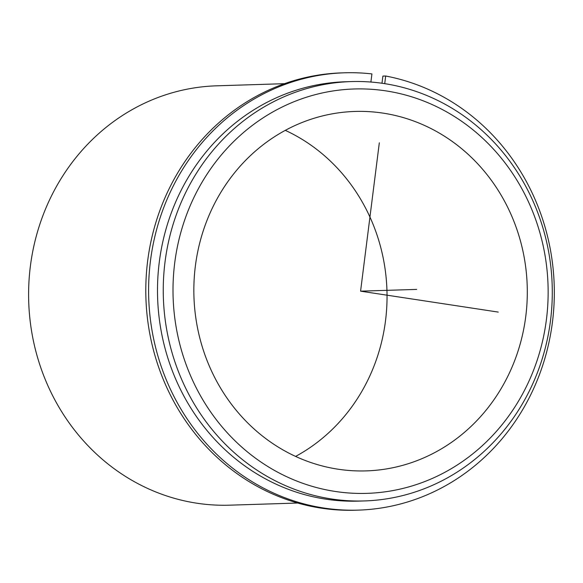 <?xml version="1.0" encoding="UTF-8"?>
<svg xmlns="http://www.w3.org/2000/svg" width="583" height="583" viewBox="0 0 583 583"><rect width="100%" height="100%" fill="white"/><g stroke="black" fill="none" stroke-linecap="round" stroke-linejoin="round"><path stroke-width="0.87" d="M285.306 130.352A179.812 166.716 -91.8 0 1 354.515 402.977A179.812 166.716 -91.8 0 1 295.588 456.409M226.372 183.783A179.812 166.716 -91.8 0 1 354.909 111.448A179.812 166.716 -91.8 0 1 508.099 208.146A179.812 166.716 -91.8 0 1 494.778 398.553A179.812 166.716 -91.8 0 1 366.241 470.889A179.812 166.716 -91.8 0 1 213.05 374.191A179.812 166.716 -91.8 0 1 226.372 183.783M364.382 500.935L358.632 501.118A209.778 194.503 -91.8 0 1 179.907 388.3A209.778 194.503 -91.8 0 1 195.451 166.155A209.778 194.503 -91.8 0 1 345.413 81.758L351.163 81.584A209.778 194.503 -91.8 0 1 529.881 194.394A209.778 194.503 -91.8 0 1 514.337 416.539A209.778 194.503 -91.8 0 1 364.382 500.935A209.778 194.503 -91.8 0 1 185.656 388.118A209.778 194.503 -91.8 0 1 201.201 165.973A209.778 194.503 -91.8 0 1 351.163 81.584M209.603 170.36A202.286 187.558 -91.8 0 1 471.887 128.938A202.286 187.558 -91.8 0 1 511.553 411.977A202.286 187.558 -91.8 0 1 249.262 453.399A202.286 187.558 -91.8 0 1 209.603 170.36M297.738 503.034L229.731 505.177A209.778 194.503 -91.8 0 1 51.005 392.359A209.778 194.503 -91.8 0 1 66.549 170.221A209.778 194.503 -91.8 0 1 216.512 85.825L284.519 83.682M370.897 82.043L371.925 73.924A218.771 202.84 88.2 0 0 344.568 72.795L341.762 72.882A218.771 202.84 88.2 0 0 145.91 297.935A218.771 202.84 88.2 0 0 355.55 510.205L358.356 510.118A218.771 202.84 88.2 0 0 553.85 307.314A218.771 202.84 88.2 0 0 385.691 76.016L382.885 76.103L381.982 83.252M344.568 72.795A218.771 202.84 88.2 0 0 148.716 297.847A218.771 202.84 88.2 0 0 358.356 510.118M384.729 83.653L385.691 76.016M379.322 142.806L360.578 291.165L498.246 312.087M360.578 291.165L416.677 289.401"/></g></svg>
